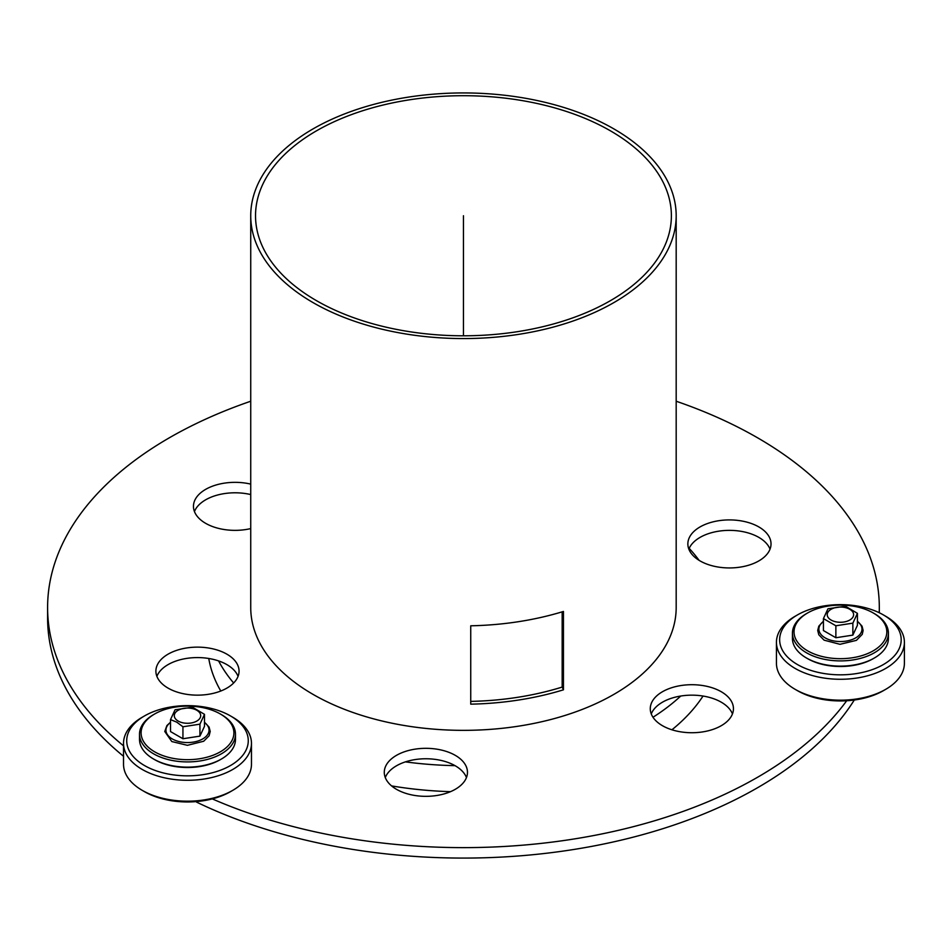 <?xml version="1.0" encoding="UTF-8"?>
<svg xmlns="http://www.w3.org/2000/svg" width="952" height="952" viewBox="0 0 952 952"><rect width="100%" height="100%" fill="white"/><g stroke="black" fill="none" stroke-linecap="round" stroke-linejoin="round"><path stroke-width="1.43" d="M852.861 623.143L835.868 625.773L823.432 618.598L827.978 608.78L845.459 606.222L857.419 613.338L852.861 623.143L852.861 635.115L857.419 625.309L857.419 613.338M823.432 618.598L823.432 630.557L835.868 637.745L852.861 635.115M835.868 637.745L835.868 625.773M806.499 658.01L807.629 658.665A46.386 26.775 0 0 0 873.222 658.665L874.352 658.01A47.981 27.703 180 0 1 806.499 658.01A47.981 27.703 180 0 1 806.487 658.01A47.981 27.703 180 0 1 792.445 638.423L792.445 633.199A47.981 27.703 0 0 0 806.499 652.786A47.981 27.703 0 0 0 858.787 658.796A47.981 27.703 0 0 0 888.406 633.199A47.981 27.703 0 0 0 874.352 613.612L873.222 612.957A46.386 26.775 180 0 1 873.222 650.835A46.386 26.775 180 0 1 807.629 650.835A46.386 26.775 180 0 1 807.629 612.957A46.386 26.775 180 0 1 873.222 612.957M888.406 633.199L888.406 638.423A47.981 27.703 180 0 1 874.352 658.01M807.629 612.957L806.487 613.612A47.981 27.703 0 0 0 792.445 633.199M883.396 614.921L885.657 616.23A63.974 36.938 180 0 1 904.4 642.338A63.974 36.938 180 0 1 840.426 679.276A63.974 36.938 180 0 1 776.439 642.338A63.974 36.938 180 0 1 795.182 616.23L797.443 614.921A60.773 35.093 180 0 1 824.694 605.841A60.773 35.093 180 0 1 883.396 614.921A60.773 35.093 180 0 1 883.396 664.544A60.773 35.093 180 0 1 797.443 664.544A60.773 35.093 180 0 1 797.443 614.921M904.4 642.338L904.4 663.235A63.974 36.938 180 0 1 885.657 689.355A63.974 36.938 180 0 1 795.182 689.355A63.974 36.938 180 0 1 776.439 663.235L776.439 642.338M885.657 689.355L883.396 690.664A60.773 35.093 180 0 1 797.443 690.664L795.182 689.355M170.503 719.605L175.061 709.787L192.53 707.229L204.49 714.345L199.932 724.151L182.939 726.781L176.727 722.14L170.503 719.605L170.503 731.564L182.939 738.752L182.939 726.781M182.939 738.752L199.932 736.122L199.932 724.151M199.932 736.122L204.49 726.317L204.49 714.345M153.57 759.018L154.7 759.672A46.386 26.775 0 0 0 220.293 759.672L221.423 759.018A47.981 27.703 180 0 1 199.92 766.193A47.981 27.703 180 0 1 153.57 759.018A47.981 27.703 180 0 1 139.516 739.43L139.516 734.206A47.981 27.703 0 0 0 199.92 760.969A47.981 27.703 0 0 0 235.477 734.206A47.981 27.703 0 0 0 221.423 714.619L220.293 713.964A46.386 26.775 180 0 1 220.293 751.842A46.386 26.775 180 0 1 154.7 751.842A46.386 26.775 180 0 1 154.7 713.964A46.386 26.775 180 0 1 175.489 707.038A46.386 26.775 180 0 1 220.293 713.964M235.477 734.206L235.477 739.43A47.981 27.703 180 0 1 221.423 759.018M154.7 713.964L153.57 714.619A47.981 27.703 0 0 0 139.516 734.206M230.479 715.928L232.74 717.237A63.974 36.938 180 0 1 251.471 743.345A63.974 36.938 180 0 1 249.293 752.913A63.974 36.938 180 0 1 179.143 779.974A63.974 36.938 180 0 1 123.522 743.345A63.974 36.938 180 0 1 142.253 717.237L144.514 715.928A60.773 35.093 180 0 1 230.479 715.928A60.773 35.093 180 0 1 246.199 749.819A60.773 35.093 180 0 1 157.104 771.132A60.773 35.093 180 0 1 144.514 715.928M251.471 743.345L251.471 764.242A63.974 36.938 180 0 1 249.293 773.809A63.974 36.938 180 0 1 232.74 790.362A63.974 36.938 180 0 1 142.253 790.362A63.974 36.938 180 0 1 123.522 764.242L123.522 743.345M232.74 790.362L230.479 791.671A60.773 35.093 180 0 1 144.514 791.671L142.253 790.362M218.579 660.902A255.91 147.75 0 0 0 233.645 682.989M405.409 761.874A255.91 147.75 0 0 0 455.02 765.646M652.989 717.261A255.91 147.75 0 0 0 680.739 696.031M699.089 560.335A255.91 147.75 0 0 0 689.177 548.364M703.028 696.043A255.91 147.75 180 0 1 671.933 729.791M450.534 791.659A255.91 147.75 180 0 1 391.57 785.9M220.793 691.021A255.91 147.75 180 0 1 208.762 658.486M676.182 215.747L676.182 607.531A212.724 122.82 180 0 1 463.457 730.351A212.724 122.82 180 0 1 250.733 607.531L250.733 215.747A212.724 122.82 0 0 0 463.457 338.567A212.724 122.82 0 0 0 676.182 215.747A212.724 122.82 0 0 0 491.22 93.986A212.724 122.82 0 0 0 257.98 183.962A212.724 122.82 0 0 0 250.733 215.747M470.74 701.386A207.929 120.047 0 0 0 562.168 687.07L563.441 689.819A212.724 122.82 180 0 1 470.74 704.159L470.74 625.797A212.724 122.82 0 0 0 563.441 611.458L563.441 689.819M562.168 687.07L562.168 611.85M262.609 184.676A207.929 120.047 180 0 1 490.601 96.735A207.929 120.047 180 0 1 671.386 215.747A207.929 120.047 180 0 1 463.457 335.794A207.929 120.047 180 0 1 255.529 215.747A207.929 120.047 180 0 1 262.609 184.676M196.564 801.56L196.564 802.108A415.857 240.094 180 0 0 854.051 700.398L854.051 700.053M846.685 700.755A415.857 240.094 180 0 1 212.296 798.895M676.182 401.232A415.857 240.094 180 0 1 879.315 607.531A415.857 240.094 180 0 1 879.22 612.719M123.522 745.832A415.857 240.094 180 0 1 47.6 607.531A415.857 240.094 180 0 1 250.733 401.232M721.271 691.747A41.59 24.014 180 0 1 733.445 708.716A41.59 24.014 180 0 1 691.866 732.731A41.59 24.014 180 0 1 650.276 708.716A41.59 24.014 180 0 1 675.944 686.535A41.59 24.014 180 0 1 721.271 691.747M758.851 526.944A41.59 24.014 180 0 1 771.025 543.925A41.59 24.014 180 0 1 729.446 567.939A41.59 24.014 180 0 1 687.856 543.925A41.59 24.014 180 0 1 713.524 521.744A41.59 24.014 180 0 1 758.851 526.944M250.733 528.586A41.59 24.014 180 0 1 193.458 506.345A41.59 24.014 180 0 1 250.733 484.116M455.282 755.352A41.59 24.014 180 0 1 467.468 772.334A41.59 24.014 180 0 1 425.877 796.336A41.59 24.014 180 0 1 384.287 772.334A41.59 24.014 180 0 1 409.967 750.152A41.59 24.014 180 0 1 455.282 755.352M226.874 654.167A41.59 24.014 180 0 1 239.059 671.148A41.59 24.014 180 0 1 197.469 695.15A41.59 24.014 180 0 1 155.89 671.148A41.59 24.014 180 0 1 181.558 648.966A41.59 24.014 180 0 1 226.874 654.167M123.522 756.281A415.857 240.094 180 0 1 47.6 617.979L47.6 607.531M238.06 676.372A41.59 24.014 0 0 0 226.874 664.615A41.59 24.014 0 0 0 185.854 658.534A41.59 24.014 0 0 0 156.878 676.372M466.468 777.558A41.59 24.014 0 0 0 455.282 765.801A41.59 24.014 0 0 0 414.263 759.72A41.59 24.014 0 0 0 385.286 777.558M250.733 494.564A41.59 24.014 0 0 0 194.458 511.569M770.025 549.149A41.59 24.014 0 0 0 758.851 537.392A41.59 24.014 0 0 0 717.832 531.323A41.59 24.014 0 0 0 688.855 549.149M732.457 713.941A41.59 24.014 0 0 0 721.271 702.195A41.59 24.014 0 0 0 680.252 696.114A41.59 24.014 0 0 0 651.275 713.941M463.457 335.794L463.457 215.747M853.171 616.634A13.197 7.616 0 0 0 837.01 607.305A13.197 7.616 0 0 0 831.096 620.049A13.197 7.616 0 0 0 853.171 616.634M823.432 621.454A21.551 12.447 0 0 0 834.844 641.124A21.551 12.447 0 0 0 861.239 632.33A21.551 12.447 0 0 0 857.419 621.454M178.167 721.057A13.197 7.616 0 0 0 200.241 717.641A13.197 7.616 0 0 0 184.081 708.312A13.197 7.616 0 0 0 178.167 721.057M170.503 722.461A21.551 12.447 0 0 0 172.252 738.919A21.551 12.447 0 0 0 201.776 739.442A21.551 12.447 0 0 0 204.49 722.461M823.432 621.192L818.827 626.118L817.708 630.462L818.827 634.806L824.099 640.161L839.997 644.314L856.431 640.351L862.262 634.329L863.131 630.474L862.036 626.13L857.419 621.192M807.629 658.665L806.487 658.01M170.503 722.199L166.874 725.591L164.779 731.517L171.8 741.548L187.413 745.321L203.692 741.239L209.107 735.789L210.214 731.433L209.083 727.09L204.49 722.199M879.315 607.531L879.315 612.767"/></g></svg>

